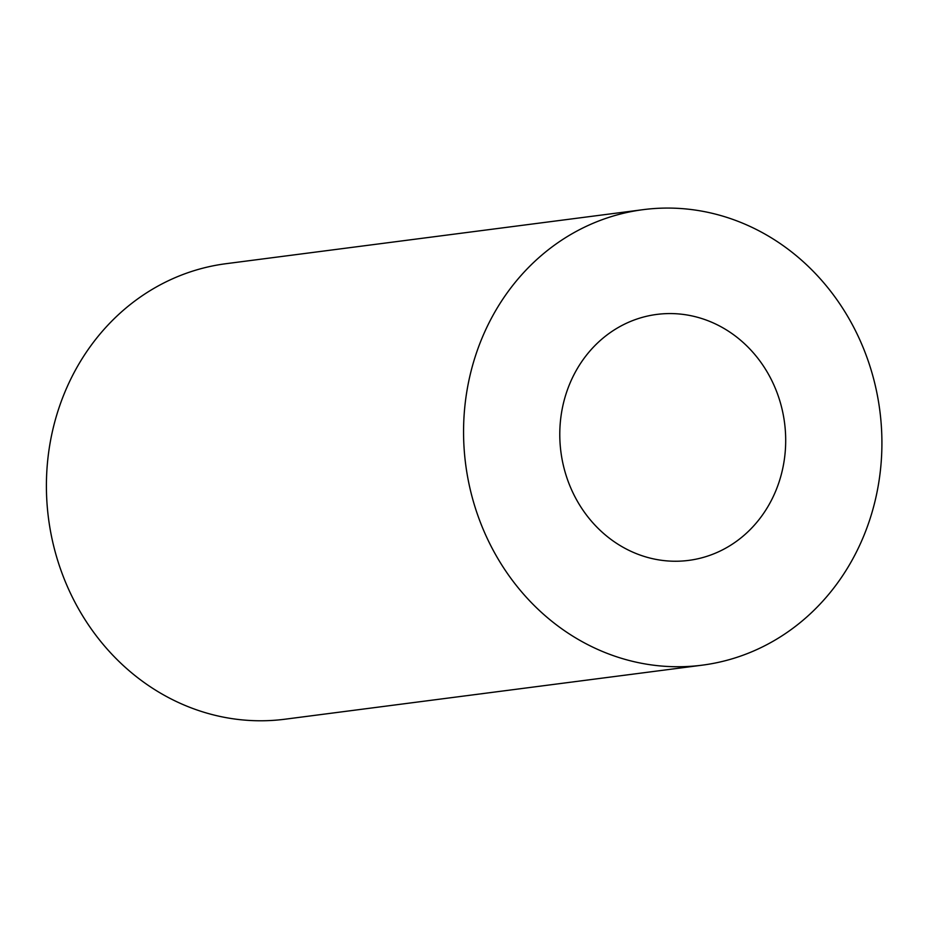 <?xml version="1.0" encoding="UTF-8"?>
<svg xmlns="http://www.w3.org/2000/svg" width="928" height="928" viewBox="0 0 928 928"><rect width="100%" height="100%" fill="white"/><g stroke="black" fill="none" stroke-linecap="round" stroke-linejoin="round"><path stroke-width="1.39" d="M702.241 665.167L285.082 719.2A229.657 208.812 -97.4 0 1 225.411 717.518A229.657 208.812 -97.4 0 1 46.4 485.518A229.657 208.812 -97.4 0 1 226.072 263.691L643.232 209.647A229.657 208.812 -97.4 0 1 879.825 410.582A229.657 208.812 -97.4 0 1 702.241 665.167A229.657 208.812 -97.4 0 1 642.57 663.474A229.657 208.812 -97.4 0 1 463.559 431.474A229.657 208.812 -97.4 0 1 643.232 209.647M656.456 559.48A124.016 112.764 -97.4 0 1 559.781 434.2A124.016 112.764 -97.4 0 1 656.804 314.418A124.016 112.764 -97.4 0 1 784.566 422.924A124.016 112.764 -97.4 0 1 688.669 560.396A124.016 112.764 -97.4 0 1 656.456 559.48"/></g></svg>
